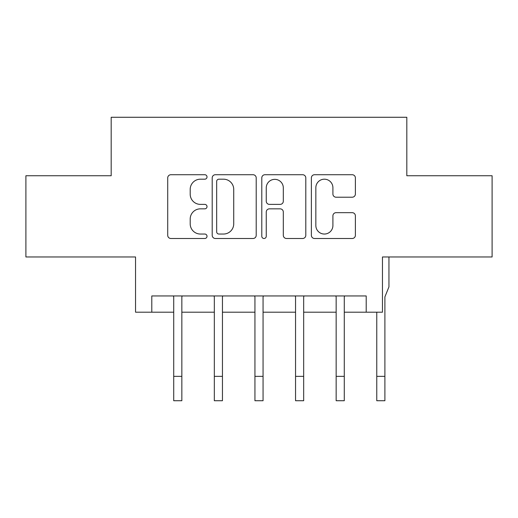 <?xml version="1.0" encoding="UTF-8"?>
<svg xmlns="http://www.w3.org/2000/svg" width="518" height="518" viewBox="0 0 518 518"><rect width="100%" height="100%" fill="white"/><g stroke="black" fill="none" stroke-linecap="round" stroke-linejoin="round"><path stroke-width="0.78" d="M207.019 176.955A2.234 2.234 0 0 0 204.791 174.721L170.908 174.721A3.186 3.186 0 0 0 167.715 177.914L167.715 235.314A3.186 3.186 0 0 0 170.908 238.5L204.791 238.5A2.234 2.234 0 0 0 207.019 236.273A2.234 2.234 0 0 0 204.791 234.039L200.401 234.039A10.205 10.205 0 0 1 190.197 223.834L190.197 219.049A10.205 10.205 0 0 1 200.401 208.845L204.791 208.845A2.234 2.234 0 0 0 207.019 206.611A2.234 2.234 0 0 0 204.791 204.383L200.401 204.383A10.205 10.205 0 0 1 190.197 194.179L190.197 189.394A10.205 10.205 0 0 1 200.401 179.189L204.791 179.189A2.234 2.234 0 0 0 207.019 176.955M352.195 197.209A3.186 3.186 0 0 0 355.387 194.017L355.387 177.914A3.186 3.186 0 0 0 352.195 174.721L314.568 174.721A3.186 3.186 0 0 0 311.376 177.914L311.376 235.314A3.186 3.186 0 0 0 314.568 238.5L352.195 238.5A3.186 3.186 0 0 0 355.387 235.314L355.387 215.864A3.186 3.186 0 0 0 352.195 212.671L336.091 212.671A3.186 3.186 0 0 0 332.906 215.864L332.906 225.505A8.528 8.528 0 0 1 324.372 234.039A8.528 8.528 0 0 1 315.844 225.505L315.844 187.717A8.528 8.528 0 0 1 324.372 179.189A8.528 8.528 0 0 1 332.906 187.717L332.906 194.017A3.186 3.186 0 0 0 336.091 197.209L352.195 197.209M151.793 312.199L151.793 295.953L366.207 295.953L366.207 312.199L382.452 312.199L382.452 256.967L492.1 256.967L492.1 175.751L406.818 175.751L406.818 117.269L111.182 117.269L111.182 175.751L25.9 175.751L25.9 256.967L135.548 256.967L135.548 312.199L173.718 312.199M256.209 177.914A3.186 3.186 0 0 0 253.024 174.721L215.391 174.721A3.186 3.186 0 0 0 212.205 177.914L212.205 235.314A3.186 3.186 0 0 0 215.391 238.5L253.024 238.5A3.186 3.186 0 0 0 256.209 235.314L256.209 177.914M264.976 174.721L302.609 174.721A3.186 3.186 0 0 1 305.795 177.914L305.795 235.314A3.186 3.186 0 0 1 302.609 238.5L286.506 238.5A3.186 3.186 0 0 1 283.314 235.314L283.314 212.037A3.186 3.186 0 0 0 280.128 208.845L269.444 208.845A3.186 3.186 0 0 0 266.252 212.037L266.252 236.273A2.234 2.234 0 0 1 264.025 238.5A2.234 2.234 0 0 1 261.791 236.273L261.791 177.914A3.186 3.186 0 0 1 264.976 174.721M181.844 312.199L214.329 312.199M222.449 312.199L254.94 312.199M263.06 312.199L295.551 312.199M303.671 312.199L336.156 312.199M344.282 312.199L366.207 312.199M218.9 179.189A2.234 2.234 0 0 0 216.666 181.423L216.666 231.805A2.234 2.234 0 0 0 218.9 234.039L223.523 234.039A10.205 10.205 0 0 0 233.728 223.834L233.728 189.394A10.205 10.205 0 0 0 223.523 179.189L218.9 179.189M283.314 187.879A8.528 8.528 0 0 0 274.786 179.351A8.528 8.528 0 0 0 266.252 187.879L266.252 201.191A3.186 3.186 0 0 0 269.444 204.383L280.128 204.383A3.186 3.186 0 0 0 283.314 201.191L283.314 187.879M173.336 295.953L173.718 296.911L173.718 376.359L181.844 376.359L181.844 296.911L182.226 295.953M173.718 376.359L173.718 400.731L181.844 400.731L181.844 376.359M213.94 295.953L214.329 296.911L214.329 376.359L222.449 376.359L222.449 296.911L222.837 295.953M214.329 376.359L214.329 400.731L222.449 400.731L222.449 376.359M254.552 295.953L254.94 296.911L254.94 376.359L263.06 376.359L263.06 296.911L263.448 295.953M254.94 376.359L254.94 400.731L263.06 400.731L263.06 376.359M295.163 295.953L295.551 296.911L295.551 376.359L303.671 376.359L303.671 296.911L304.06 295.953M295.551 376.359L295.551 400.731L303.671 400.731L303.671 376.359M335.774 295.953L336.156 296.911L336.156 376.359L344.282 376.359L344.282 296.911L344.664 295.953M336.156 376.359L336.156 400.731L344.282 400.731L344.282 376.359M384.893 311.389L384.893 296.911L388.953 286.855L388.953 256.967M376.767 376.359L384.893 376.359L384.893 400.731L376.767 400.731L376.767 312.199M384.893 376.359L384.893 296.911"/></g></svg>

